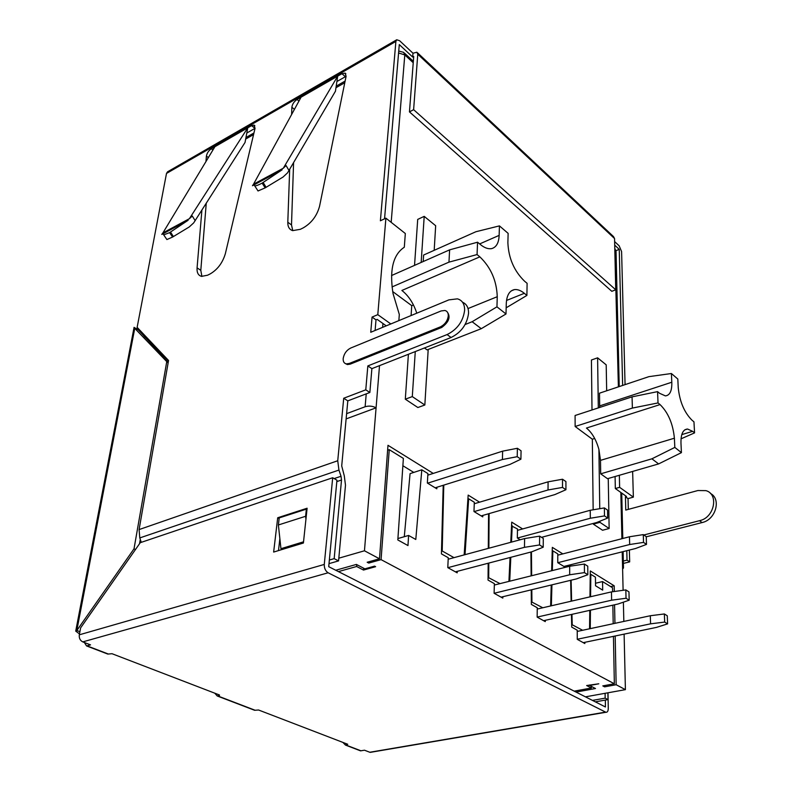 <?xml version="1.0" encoding="UTF-8"?>
<svg xmlns="http://www.w3.org/2000/svg" width="792" height="792" viewBox="0 0 792 792"><rect width="100%" height="100%" fill="white"/><g stroke="black" fill="none" stroke-linecap="round" stroke-linejoin="round"><path stroke-width="1.19" d="M541.53 537.322L596.713 522.502L607.672 518.067L607.533 510.097L604.365 507.919L590.248 510.286L517.473 530.363M604.365 507.919L604.494 515.909L590.327 518.245L517.423 538.045M590.327 518.245L590.248 510.286M520.215 539.748L517.324 537.986L517.503 528.977L511.543 525.908M604.494 515.909L607.672 518.067M590.584 596.722L590.822 574.319L595.436 577.17L595.534 585.763L602.692 590.129L602.563 581.576L612.523 587.743L612.602 591.743M590.248 628.64L590.446 610.196M571.438 614.453L571.725 627.106L577.229 630.194L577.269 639.342L584.842 643.54L584.833 642.312M570.289 564.844L570.319 566.141M570.646 580.318L571.131 601.217M565.389 567.31L565.389 566.062M552.321 570.567L552.856 550.846L557.776 553.885L557.756 562.676L565.349 567.319M551.361 605.781L551.935 584.842M531.244 589.852L531.363 604.425L537.253 607.731L537.154 617.116L545.272 621.621L545.282 620.324M530.927 552.024L531.125 575.863M509.721 581.199L510.8 557.301M511.483 542.114L512.226 525.72M488.179 563.241L488.04 580.081L494.376 583.645L494.099 593.277L502.821 598.108L502.861 596.722M488.575 513.751L488.298 548.381M465.033 554.667L468.656 498.772L474.319 502.276L473.972 511.513L482.754 516.869L482.803 515.424M457.241 571.349L457.182 572.824L447.787 567.626L448.252 557.726L441.431 553.895L443.213 485.288M613.444 636.352L614.344 683.773L381.071 559.637L389.248 449.668L403.375 458.41L397.822 539.946L407.969 545.569L408.613 535.451L415.79 539.481L421.809 469.805L427.908 473.576L427.363 483.041L436.818 488.812L436.897 487.258M612.85 605.167L613.206 623.71M591.386 686.387L591.396 687.991L586.654 685.535L598.802 683.793L589.654 685.496L589.654 684.971M591.396 687.991L574.22 691.149M338.412 571.606L356.628 566.488L356.786 564.647M356.628 566.488L363.508 570.052L363.657 568.211M363.508 570.052L375.626 566.686L374.576 566.132L364.865 568.834L356.38 564.429L335.739 570.25M590.822 574.319L590.248 574.467M552.856 550.846L552.222 551.004M468.656 498.772L467.904 499M421.809 469.805L410.068 473.626L404.286 536.709M408.613 535.451L397.911 538.55M389.248 449.668L387.625 450.222M338.818 558.192L364.459 550.787L379.487 558.786L367.171 562.251L368.765 563.082L368.874 561.776M368.765 563.082L381.071 559.637M576.041 692.079L595.485 688.515L589.654 685.496M604.593 685.565L604.613 686.842L616.146 684.724L625.403 689.654L585.456 696.841M604.613 686.842L602.801 685.892L614.344 683.773M595.505 583.249L602.563 581.576M413.79 472.418L402.88 465.736M433.254 473.418L387.991 445.302L379.487 558.786M610.701 586.615L614.196 585.803L590.288 570.943L589.961 596.861M582.645 630.274L571.666 624.492M562.825 553.885L552.331 547.371L551.648 570.735M542.787 607.771L531.343 601.781M522.641 528.937L511.721 522.146L510.771 542.302M500.019 583.625L488.07 577.408M479.566 502.178L468.171 495.099L464.162 554.905M441.5 551.183L442.203 550.994L443.777 485.11M454.004 557.647L442.203 550.994M508.929 581.397L510.048 557.499M622.611 569.062L623.482 567.953L622.552 566.448L623.106 590.297M623.383 602.177L623.829 621.433M624.116 634.135L625.403 689.654M364.459 550.787L376.081 407.83L346.124 418.909M488.704 577.239L488.793 563.082M488.882 548.222L489.1 513.602M531.927 601.643L531.808 589.713M531.67 575.725L531.432 551.895M551.232 585.011L550.628 605.959M572.21 624.373L571.963 614.335M571.626 601.098L571.111 580.199M570.765 566.082L570.725 564.726M589.793 610.335L589.565 628.789M616.146 684.724L615.186 635.996M614.938 623.334L614.572 604.781M614.315 591.505L614.196 585.803M593.317 523.423L593.327 524.126L602.544 530.254L609.147 528.512L608.246 478.497M681.793 434.61L692.673 431.333L687.565 429.026C682.942 429.383 680.744 434.194 680.981 443.461L681.427 452.628L674.824 447.411L674.398 438.204C672.972 423.779 668.191 412.573 660.053 404.583L658.023 402.93L657.568 391.634L632.056 396.861L575.091 415.503L575.141 426.482L592.337 439.213L593.159 509.801M598.316 407.9L597.604 357.826L591.426 360.004L592 409.969M408.405 354.272L405.306 399.188L417.859 407.524L424.839 405.009L428.195 349.47M392.683 291.555L411.761 305.663L411.078 315.553M421.166 262.439L424.205 216.365L417.711 219.404L414.543 265.37M435.154 487.803L509.83 464.478L520.908 459.192L521.067 450.806L517.384 448.282L517.216 456.687L502.415 459.518L427.601 483.189M502.415 459.518L502.633 451.153L427.819 475.16M447.876 567.676L524.462 547.331L524.611 538.56L448.183 559.221M455.39 571.834L531.818 551.796L543.213 547.203L539.54 544.946L524.462 547.331M481.16 515.899L554.895 494.574L565.924 489.733L565.924 481.566L562.518 479.229L562.508 487.417L548.024 489.981L474.131 511.612M548.024 489.981L548.084 481.833L474.269 503.752M494.119 593.287L569.696 574.764L569.676 566.24L494.337 585.041M501.098 597.148L576.507 578.893L587.832 574.705L584.437 572.616L569.696 574.764M537.154 617.087L611.612 600.197L611.464 591.891L537.243 609.048M543.609 620.69L617.938 604.029L629.175 600.197L626.036 598.257L611.612 600.197M563.904 566.438L635.62 548.49L646.49 544.401L646.232 536.629L643.282 534.61L643.53 542.401L629.67 544.52L557.796 562.706M629.67 544.52L629.462 536.768L557.776 555.182M577.269 639.263L650.578 623.829L650.301 615.74L577.229 631.432M583.239 642.649L656.459 627.393L667.597 623.878L664.676 622.076L650.578 623.829M379.517 365.637L376.081 407.83C372.646 405.989 368.993 405.623 365.122 406.751L346.619 413.642M692.673 431.333L694.564 432.887L681.041 438.817M609.147 528.512L599.95 522.344L593.327 524.126M594.693 438.471L592.337 439.213M599.95 522.344L599.94 521.195M599.762 508.692L598.91 449.41L600.484 460.37L600.692 473.834L607.514 478.705L658.607 463.914L651.915 458.815L600.692 473.834M632.056 396.861L632.382 408.078L575.141 426.482M632.382 408.078L658.023 402.93M657.568 391.634L659.587 393.307L665.399 395.891C669.913 395.366 672.052 390.812 671.804 382.229L671.398 373.517L677.813 379.031L678.239 387.704C679.694 401.663 684.308 412.523 692.069 420.275L693.96 421.839L694.564 432.887M597.604 357.826L606.197 364.845L606.672 390.783M506.543 300.455L524.324 293.317L526.898 295.426L506.157 307.811M424.839 405.009L412.295 396.604L405.306 399.188M413.444 304.95L411.761 305.663M412.295 396.604L415.275 351.569M524.324 293.317C520.849 290.466 517.542 289.228 514.424 289.605C509.355 290.704 506.642 295.465 506.266 303.89L505.999 313.978L496.95 306.831L497.257 296.703C496.663 280.695 490.852 267.409 479.843 256.846L477.061 254.569L477.566 242.203L449.618 249.856L448.965 262.142L392.03 286.942M448.965 262.142L477.061 254.569M449.618 249.856L391.535 275.547M477.566 242.203L480.328 244.49C484.427 247.856 488.209 249.232 491.654 248.619C496.337 247.292 498.831 242.887 499.138 235.382L499.435 225.888L508.127 233.353L507.88 242.817C508.593 258.251 514.147 271.042 524.552 281.2L527.106 283.318L526.898 295.426M424.205 216.365L435.669 225.72L434.184 250.331M517.216 456.687L520.908 459.192M517.384 448.282L502.633 451.153M543.213 547.203L543.282 538.421L539.639 536.144L524.611 538.56M539.639 536.144L539.54 544.946M562.508 487.417L565.924 489.733M562.518 479.229L548.084 481.833M587.832 574.705L587.753 566.161L584.377 564.053L569.676 566.24M584.377 564.053L584.437 572.616M629.175 600.197L628.967 591.881L625.828 589.921L611.464 591.891M625.828 589.921L626.036 598.257M643.53 542.401L646.49 544.401M643.282 534.61L629.462 536.768M667.597 623.878L667.27 615.78L664.359 613.958L650.301 615.74M664.359 613.958L664.676 622.076M384.556 218.8L399.287 44.59L412.691 57.064L413.711 56.499L409.454 111.89L611.81 291.308L615.74 289.803L614.562 238.57L613.483 236.56L417.513 52.797M614.711 245.134L619.245 249.361L615.938 250.698M660.053 404.583L586.446 428.056C592.01 432.561 596.168 439.689 598.91 449.41M599.663 407.464L599.673 405.89L671.804 382.229M671.398 373.517L648.915 376.645L599.485 393.188L599.673 405.89M424.423 347.975L427.116 349.896L481.269 328.69L472.141 321.73L465.122 324.522M479.843 256.846L401.89 290.456C408.553 295.693 413.513 303.277 416.78 313.196M423.195 261.538L423.621 255.034L475.883 231.739L499.435 225.888M412.691 57.064L412.988 53.222L416.879 52.213L417.77 54.212L413.622 109.672L409.454 111.89M398.851 320.621L399.317 314.464L393.03 293.515C389.327 270.032 393.079 254.598 404.306 247.233L405.326 233.521L385.902 218.156L380.388 220.79L395.891 41.422L396.723 39.768L399.613 40.729L412.988 53.222M375.111 330.472L376.002 319.879L377.15 319.394L386.239 325.849M329.007 563.637L338.57 560.894L345.49 485.169L344.282 475.824L341.708 465.924L347.817 400.861L369.864 392.486L371.884 368.636L451.064 337.501C461.211 332.462 467.032 324.413 468.547 313.365C468.646 307.712 466.646 304.009 462.558 302.247M246.797 133.036L255.014 128.334L251.559 125.631L211.306 148.777C208.593 150.658 206.96 153.113 206.405 156.143L205.95 161.568M201.901 276.428L200.802 270.329L206.247 203.366M336.897 81.517L346.094 76.309M292.763 230.65L291.505 224.958L293.575 162.825M396.723 39.768L167.548 171.815L166.498 173.438L137.135 327.343L168.547 360.489L139.095 529.581L139.798 537.926L141.273 542.332M137.263 327.482L136.957 329.096M140.917 331.333L140.699 332.442L138.263 329.868L134.046 327.353L134.749 328.333L168.112 363.023M168.28 362.053L140.699 332.442M632.64 471.438L633.362 497.138L628.036 498.613L625.442 496.772L625.769 510.078L697.881 490.535L705.89 490.634C718.839 493.97 714.572 516.81 700.544 520.433L643.827 534.986M625.442 496.772L626.502 496.475L615.334 488.545L619.621 487.327L619.354 475.279M622.651 385.437L619.245 249.361M626.789 550.707L627.026 560.142L623.324 561.053M614.632 241.58L619.156 245.817L621.591 251.539L625.066 384.625M674.824 447.411L651.915 458.815M681.427 452.628L658.607 463.914M496.95 306.831L472.141 321.73M505.999 313.978L481.269 328.69M413.622 109.672L615.74 289.803M385.902 218.156L377.794 314.652L372.062 317.077L370.745 332.274L448.906 299.871L457.41 298.851C462.29 300.227 464.696 304.059 464.617 310.355C463.102 321.403 457.251 329.482 447.084 334.57L367.834 365.924L365.775 389.822L343.718 398.247L337.738 460.746L338.936 470.072L341.025 476.269L334.155 478.586M345.48 363.637L347.421 364.558L350.252 364.132L441.728 327.452C449.193 321.879 450.935 316.602 446.975 311.603M201.891 210.207L197.079 267.874C196.762 272.646 198.248 275.487 201.554 276.368L207.554 275.22L210.167 273.923C217.553 269.597 222.621 262.835 225.364 253.638L255.044 128.324L254.093 125.116L251.559 125.631M289.674 169.508L287.803 222.235C287.704 226.769 289.327 229.561 292.664 230.62L300.307 229.324L303.247 227.868C311.503 223.057 316.939 215.86 319.552 206.276L346.104 76.25L345.084 73.121L341.926 73.696L297.059 99.485C294.05 101.544 292.327 104.138 291.872 107.266L291.614 114.503M390.822 323.958L377.794 314.652M376.002 319.879L372.062 317.077M367.834 365.924L371.884 368.636M365.775 389.822L369.864 392.486M343.718 398.247L347.817 400.861M338.57 560.894L334.175 558.637L341.51 480.011L341.025 476.269M134.759 328.333L76.814 630.491L75.725 631.125L79.477 633.907M133.977 327.928L134.046 327.353M139.55 543.698L140.293 539.411M135.491 549.499L134.016 548.816L76.824 630.521L79.903 631.689M608.009 692.782L608.266 708.414C608.197 711.137 607.405 712.424 605.91 712.275L328.135 572.784C325.472 571.052 324.185 568.27 324.274 564.439L332.69 477.744L140.273 542.678L80.626 627.868L79.309 634.808C78.972 638.164 80.121 640.53 82.764 641.886L90.535 644.876L86.566 645.935L84.368 642.5M332.69 477.744L336.956 480.19L328.72 566.686L605.434 706.979L605.326 700.078M214.761 693.178L217.226 695.96L219.424 695.515L219.374 694.95L112.009 653.707L107.841 654.083L106.366 653.519M342.857 742.391L345.48 745.074L347.747 744.272L258.578 710.008L254.598 710.276L253.044 709.682M358.964 750.242L360.548 750.846L364.478 750.212L369.805 752.261L371.488 752.162M646.242 536.827L703.088 522.314C716.126 518.74 721.166 498.732 710.483 493.495M623.383 563.419L629.68 561.884L629.373 550.054M628.313 509.385L628.036 498.613M633.362 497.138L619.621 487.327M615.087 476.517L615.334 488.545M607.9 692.802L608.009 699.603L605.167 698.148L605.098 693.307M629.68 561.884L627.026 560.142M440.263 326.918L440.738 326.71C445.124 324.255 447.638 320.621 448.282 315.83C448.341 312.88 447.223 311.088 444.926 310.474L441.144 310.939L350.698 348.044C346.559 350.183 344.055 353.658 343.193 358.479C343.005 361.588 344.065 363.389 346.381 363.884L349.242 363.469L440.263 326.918L441.253 327.66M329.353 560.023L334.175 558.637M278.388 524.977L305.603 516.285L306.365 509.117L279.22 517.909L278.388 524.977L280.952 548.698L303.534 541.817M134.016 548.816L166.657 362.182M278.487 550.598L279.863 538.708M592.466 700.405L605.167 698.148M608.009 699.603L595.317 701.851M305.94 519.245L305.603 516.285M306.365 509.117L306.979 509.454M307.108 508.226L277.705 517.76L273.646 552.064L303.405 543.025L307.108 508.226M277.705 517.76L279.14 518.513M253.519 184.219L252.47 185.724L253.955 184.932L254.717 185.853C256.054 185.942 258.529 185.031 262.122 183.12L265.191 187.852L283.1 177.002L287.575 172.824L335.452 91.209L337.699 76.121L301.089 97.169L253.519 184.219L283.308 168.211L337.699 76.121M283.308 168.211L286.051 165.538L289.04 170.577M262.122 183.12L282.14 169.795M265.191 187.852L258.034 190.961L257.588 190.288M162.905 232.927L161.786 234.412L163.102 233.709L163.706 234.868L169.607 232.64L172.597 237.046L189.248 226.948L193.684 222.889L245.045 142.431L247.767 127.809L214.919 146.698L162.905 232.927L189.397 218.691L247.767 127.809M189.397 218.691L192.268 216.008L195.208 220.701M169.607 232.64L188.15 220.255M172.597 237.046L166.894 239.55M382.635 327.353L382.942 323.512M391.179 222.324L404.791 54.905L398.574 52.965M622.552 566.448L622.215 551.846M621.908 538.708L620.839 492.456M618.394 386.862L614.82 249.599M413.226 62.726L404.791 54.905L403.673 52.371L398.742 51.025M366.231 393.862L365.122 406.751M619.225 386.585L616.057 251.935L614.79 248.361L616.037 251.351M245.668 139.055L253.569 134.571M335.966 87.724L344.787 82.715M145.203 337.639L145.48 336.154M600.484 460.37L674.398 438.204M468.032 308.553L497.257 296.703M479.645 243.926L499.138 235.382M614.562 238.57L417.77 54.212M395.891 41.422L166.498 173.438M337.738 460.746L139.095 529.581M451.064 337.501L447.084 334.57M212.939 149.985L211.306 148.777M208.355 157.578L206.405 156.143M200.802 270.329L197.079 267.874M345.352 76.675L341.926 73.696M297.059 99.485L298.96 101.059M294.426 109.355L291.872 107.266M287.803 222.235L291.505 224.958M219.493 695L219.424 695.515M699.544 520.72L702.098 522.601M139.798 537.926L338.936 470.072M349.242 363.469L350.252 364.132M341.51 480.011L336.828 481.585M345.906 745.034L360.984 750.806M217.651 695.901L255.034 710.226M87.011 645.856L108.286 654.004M605.514 712.127L369.805 752.261M82.764 641.886L328.135 572.784M79.309 634.808L324.274 564.439M266.112 187.357L263.201 182.546M253.955 184.932L280.596 170.626M173.418 236.61L170.567 232.125M163.102 233.709L186.783 220.988M621.73 493.079L622.789 538.481M623.106 551.628L623.482 567.547M413.335 61.34L404.474 53.113M684.724 429.868L687.525 429.026M511.276 290.872L514.394 289.605M144.283 336.659L144.56 335.174M345.124 81.061L336.204 86.14M253.945 132.977L245.956 137.521M254.856 125.71L254.093 125.116M345.876 73.804L345.094 73.121M346.381 363.884L347.401 364.558M345.46 745.074L360.538 750.846M217.206 695.96L254.588 710.276M86.566 645.935L107.841 654.083M75.715 631.135L134.066 327.452M605.91 712.275L370.23 752.37M254.717 185.853L258.043 190.981M163.706 234.868L166.904 239.57"/></g></svg>
